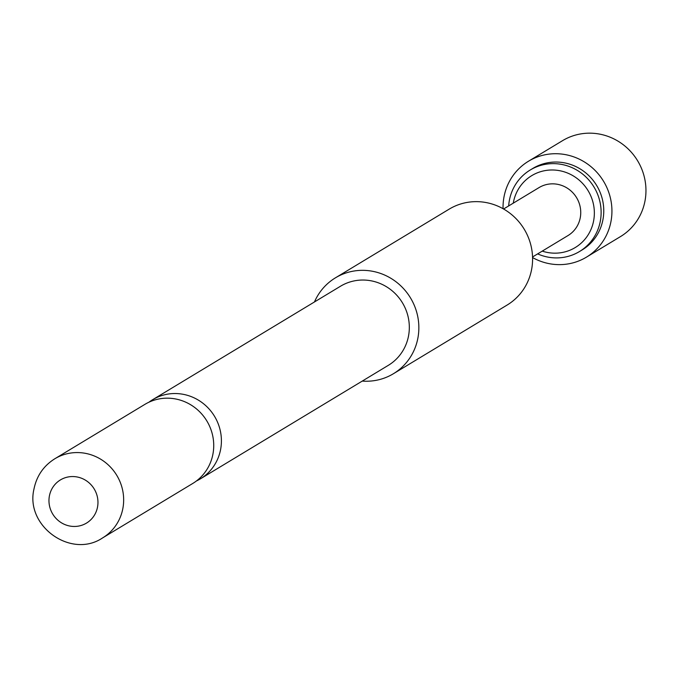 <?xml version="1.0" encoding="UTF-8"?>
<svg xmlns="http://www.w3.org/2000/svg" width="679" height="679" viewBox="0 0 679 679"><rect width="100%" height="100%" fill="white"/><g stroke="black" fill="none" stroke-linecap="round" stroke-linejoin="round"><path stroke-width="1.02" d="M196.426 480.97A46.223 44.432 -121.1 0 0 200.39 478.848A46.223 44.432 -121.1 0 0 220.658 449.201A46.223 44.432 -121.1 0 0 201.731 402.358A46.223 44.432 -121.1 0 0 152.597 399.719A46.223 44.432 -121.1 0 0 148.879 402.24M503.063 208.708A56.026 53.853 58.9 0 1 528.525 161.212A56.026 53.853 58.9 0 1 602.366 179.392A56.026 53.853 58.9 0 1 586.461 257.137A56.026 53.853 58.9 0 1 532.565 257.562M528.525 161.212L562.551 140.663A56.026 53.853 58.9 0 1 636.393 158.844A56.026 53.853 58.9 0 1 622.346 235.409A56.026 53.853 58.9 0 1 620.487 236.589L586.461 257.137M508.673 205.932A47.623 45.782 58.9 0 1 530.223 170.005A47.623 45.782 58.9 0 1 592.996 185.46A47.623 45.782 58.9 0 1 579.467 251.544A47.623 45.782 58.9 0 1 537.641 253.895M530.223 170.005L532.871 168.409A47.623 45.782 58.9 0 1 595.636 183.865A47.623 45.782 58.9 0 1 582.115 249.94L579.467 251.544M513.273 203.157A42.022 40.392 58.9 0 1 544.753 170.667A42.022 40.392 58.9 0 1 587.182 189.237A42.022 40.392 58.9 0 1 586.648 237.056A42.022 40.392 58.9 0 1 542.232 251.12M503.58 209.005L539.041 187.591A28.017 26.931 58.9 0 1 575.962 196.681A28.017 26.931 58.9 0 1 568.009 235.554L532.548 256.968M314.462 301.96A56.026 53.853 58.9 0 1 335.443 277.83L449.175 209.14A56.026 53.853 58.9 0 1 488.082 202.962A56.026 53.853 58.9 0 1 531.674 269.122A56.026 53.853 58.9 0 1 507.111 305.058L393.379 373.747A56.026 53.853 58.9 0 1 362.255 381.089M335.443 277.83A56.026 53.853 58.9 0 1 374.35 271.651A56.026 53.853 58.9 0 1 417.891 317.297A56.026 53.853 58.9 0 1 393.379 373.747M54.846 458.749L144.916 404.353A46.223 44.432 58.9 0 1 194.05 407.001A46.223 44.432 58.9 0 1 212.977 453.844A46.223 44.432 58.9 0 1 192.709 483.49L102.639 537.887A46.223 44.432 58.9 0 0 122.907 508.231A46.223 44.432 58.9 0 0 103.98 461.397A46.223 44.432 58.9 0 0 54.846 458.749C43.566 465.845 36.607 475.979 33.95 489.16C25.115 526.233 71.27 559.131 102.639 537.887M97.555 506.916A25.216 24.232 -121.1 0 0 77.932 477.142A25.216 24.232 -121.1 0 0 49.372 496.094A25.216 24.232 -121.1 0 0 68.995 525.869A25.216 24.232 -121.1 0 0 97.555 506.916M152.597 399.719L340.51 286.224A46.223 44.432 58.9 0 1 389.653 288.864A46.223 44.432 58.9 0 1 408.571 335.706A46.223 44.432 58.9 0 1 388.303 365.353L200.39 478.848"/></g></svg>
